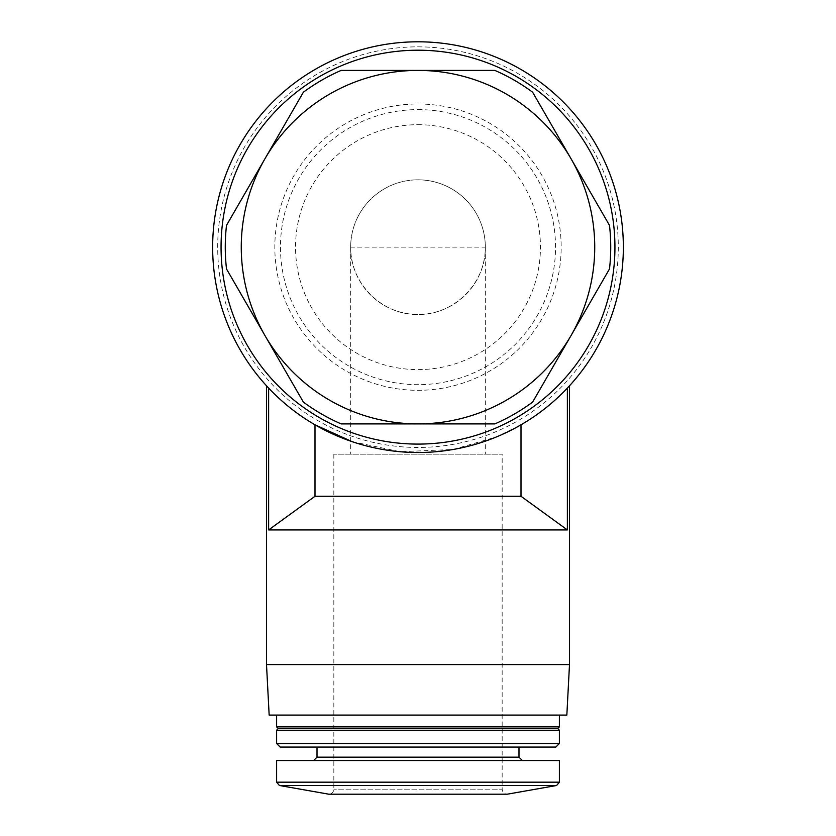 <?xml version="1.0" encoding="UTF-8"?>
<svg xmlns="http://www.w3.org/2000/svg" width="836" height="836" viewBox="0 0 836 836"><rect width="100%" height="100%" fill="white"/><g stroke="black" fill="none" stroke-linecap="round" stroke-linejoin="round"><path stroke-width="0.63" stroke-dasharray="4.18 3.13" d="M418 179.824A67.329 67.329 0 0 1 476.311 280.812A67.329 67.329 0 0 1 359.689 280.812A67.329 67.329 0 0 1 418 179.824A67.329 67.329 0 0 1 485.329 247.153C486.082 283.143 453.99 315.235 418 314.482C382.01 315.235 349.918 283.143 350.671 247.153A67.329 67.329 0 0 1 418 179.824A67.329 67.329 0 0 1 485.329 247.153L350.671 247.153A67.329 67.329 0 0 1 418 179.824M418 41.8A205.353 205.353 0 0 1 595.838 349.835A205.353 205.353 0 0 1 240.162 349.835A205.353 205.353 0 0 1 418 41.8M521.006 424.803A205.353 205.353 0 0 0 567.372 388.071A205.353 205.353 0 0 1 521.006 424.803L521.006 496.27L314.994 496.27L314.994 424.803A205.353 205.353 0 0 1 268.628 388.071A205.353 205.353 0 0 0 314.994 424.803C325.998 431.825 369 453.342 418.188 452.506C467.157 453.248 510.138 431.784 521.006 424.803L496.532 436.894L453.216 449.465L400.13 451.722L352.102 441.648M314.994 496.27L268.628 529.93L567.372 529.93L521.006 496.27M609.496 268.952A192.729 192.729 0 0 0 609.496 225.354L571.061 158.788A176.741 176.741 0 0 1 571.061 335.518L609.496 268.952M532.626 92.221A192.729 192.729 0 0 0 494.86 70.412L418 70.412A176.741 176.741 0 0 1 571.061 158.788L532.626 92.221M341.14 70.412A192.729 192.729 0 0 0 303.374 92.221L264.939 158.788A176.741 176.741 0 0 1 418 70.412L341.14 70.412M494.86 423.894A192.729 192.729 0 0 0 532.626 402.085L571.061 335.518A176.741 176.741 0 0 1 418 423.894L494.86 423.894M226.504 225.354A192.729 192.729 0 0 0 226.504 268.952L264.939 335.518A176.741 176.741 0 0 1 264.939 158.788L226.504 225.354M303.374 402.085A192.729 192.729 0 0 0 341.14 423.894L418 423.894A176.741 176.741 0 0 1 264.939 335.518L303.374 402.085M418 46.847A200.306 200.306 0 0 1 591.47 347.306A200.306 200.306 0 0 1 244.53 347.306A200.306 200.306 0 0 1 418 46.847M418 103.977A143.175 143.175 0 0 1 541.989 318.735A143.175 143.175 0 0 1 294.011 318.735A143.175 143.175 0 0 1 418 103.977M418 109.61A137.543 137.543 0 0 1 537.109 315.924A137.543 137.543 0 0 1 298.891 315.924A137.543 137.543 0 0 1 418 109.61M418 124.7A122.453 122.453 0 0 1 524.047 308.38A122.453 122.453 0 0 1 311.953 308.38A122.453 122.453 0 0 1 418 124.7M266.506 664.589L569.494 664.589M567.372 529.93L567.372 388.071M268.628 529.93L268.628 388.071M269.161 715.093L566.839 715.093M418 715.093L276.611 715.093L418 715.093M276.611 726.871L559.388 726.871M278.294 728.553L557.706 728.553M276.611 730.236L559.388 730.236M276.611 743.497L559.388 743.497M280.175 747.07L555.825 747.07M418 747.07L518.989 747.07L418 747.07M276.611 760.541L559.388 760.541M333.836 454.188L333.836 789.153C333.564 792.194 331.882 793.876 328.788 794.2L507.212 794.2C504.118 793.876 502.436 792.194 502.164 789.153L333.836 789.153L502.164 789.153L502.164 454.188L333.836 454.188L502.164 454.188M317.011 757.165L518.989 757.165M276.611 782.172L559.388 782.172M279.391 785.485L556.609 785.485M350.671 247.153L350.671 454.188M485.329 247.153L485.329 454.188"/><path stroke-width="1.25" d="M418 41.8A205.353 205.353 0 0 1 595.838 349.835A205.353 205.353 0 0 1 240.162 349.835A205.353 205.353 0 0 1 418 41.8M352.102 441.648L314.994 424.803L314.994 496.27L521.006 496.27L567.372 529.93L268.628 529.93L314.994 496.27M567.372 388.071C570.183 385.093 570.183 385.093 567.372 388.071C570.183 385.093 570.183 385.093 567.372 388.071L567.372 529.93M268.628 388.071C265.817 385.093 265.817 385.093 268.628 388.071C265.817 385.093 265.817 385.093 268.628 388.071L268.628 529.93M521.006 424.803L521.006 496.27M226.504 225.354L303.374 92.221A192.729 192.729 0 0 1 341.14 70.412L494.86 70.412A192.729 192.729 0 0 1 532.626 92.221L609.496 225.354A192.729 192.729 0 0 1 609.496 268.952L532.626 402.085A192.729 192.729 0 0 1 494.86 423.894L341.14 423.894A192.729 192.729 0 0 1 303.374 402.085L226.504 268.952A192.729 192.729 0 0 1 226.504 225.354M418 70.412A176.741 176.741 0 0 1 571.061 335.518A176.741 176.741 0 0 1 264.939 335.518A176.741 176.741 0 0 1 418 70.412M418 50.212A196.941 196.941 0 0 1 588.554 345.623A196.941 196.941 0 0 1 247.446 345.623A196.941 196.941 0 0 1 418 50.212M569.494 385.835L569.494 664.589L266.506 664.589L266.506 385.835M569.494 664.589L566.839 715.093L269.161 715.093L266.506 664.589M559.388 715.093L559.388 726.871L276.611 726.871L276.611 715.093M559.388 726.871L557.706 728.553L278.294 728.553L276.611 726.871M559.388 730.236L276.611 730.236L276.611 743.497L559.388 743.497L559.388 730.236L557.706 728.553M559.388 743.497L555.825 747.07L280.175 747.07L276.611 743.497M559.388 782.172L559.388 760.541L276.611 760.541L276.611 782.172L279.391 785.485L556.609 785.485L559.388 782.172L276.611 782.172M556.609 785.485L507.212 794.2L328.788 794.2L279.391 785.485M518.989 747.07L518.989 757.165L317.011 757.165L313.636 760.541M278.294 728.553L276.611 730.236M317.011 747.07L317.011 757.165M518.989 757.165L522.364 760.541"/></g></svg>
